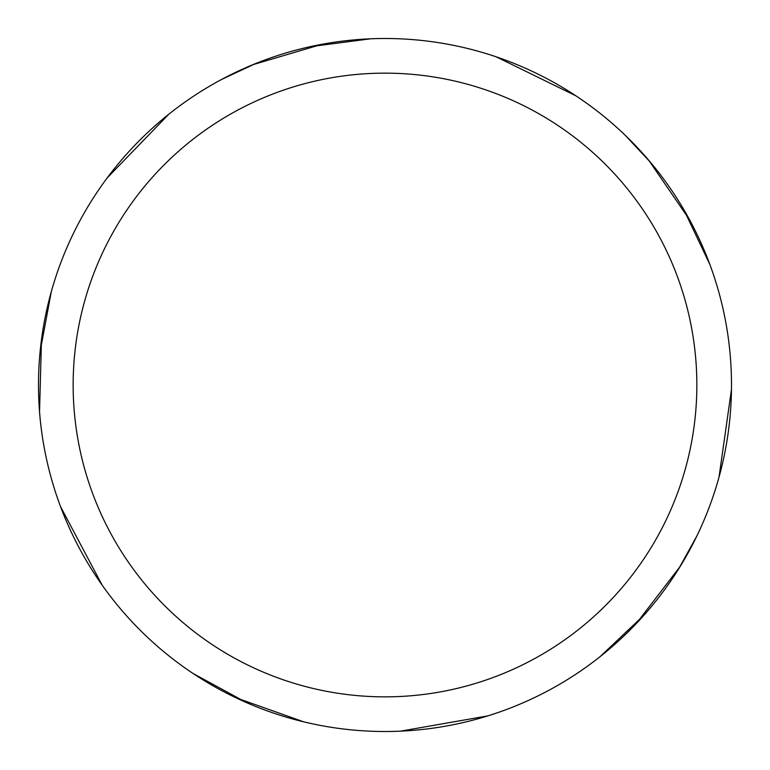 <?xml version="1.0" encoding="UTF-8"?>
<svg xmlns="http://www.w3.org/2000/svg" width="770" height="770" viewBox="0 0 770 770"><rect width="100%" height="100%" fill="white"/><g stroke="black" fill="none" stroke-linecap="round" stroke-linejoin="round"><path stroke-width="1.16" d="M385 38.5A346.5 346.5 0 0 1 731.5 385A346.5 346.5 0 0 1 385 731.5A346.5 346.5 0 0 1 38.5 385A346.5 346.5 0 0 1 385 38.5M385 73.15A311.85 311.85 0 0 1 696.85 385A311.85 311.85 0 0 1 385 696.85A311.85 311.85 0 0 1 73.15 385A311.85 311.85 0 0 1 385 73.15M644.413 614.71L600.119 656.637M496.246 56.845L575.864 95.807M625.038 135.106L650.592 162.46M683.625 209.267L709.815 264.351M680.218 566.402L636.203 623.671M487.891 715.869L400.573 731.154M648.754 160.285L689.612 219.854M731.471 389.389L719.016 477.159M696.831 536.064L678.716 568.818M303.707 721.827L235.63 697.659M102.121 585.094L60.609 506.776M40.107 351.64L51.301 291.686M252.791 64.718L322.062 44.256M310.146 46.681L370.63 38.798M246.698 702.702L193.135 673.529M39.539 411.767L41.484 339.56M107.28 177.793L168.938 114.114M221.519 79.493L255.428 63.641"/></g></svg>
